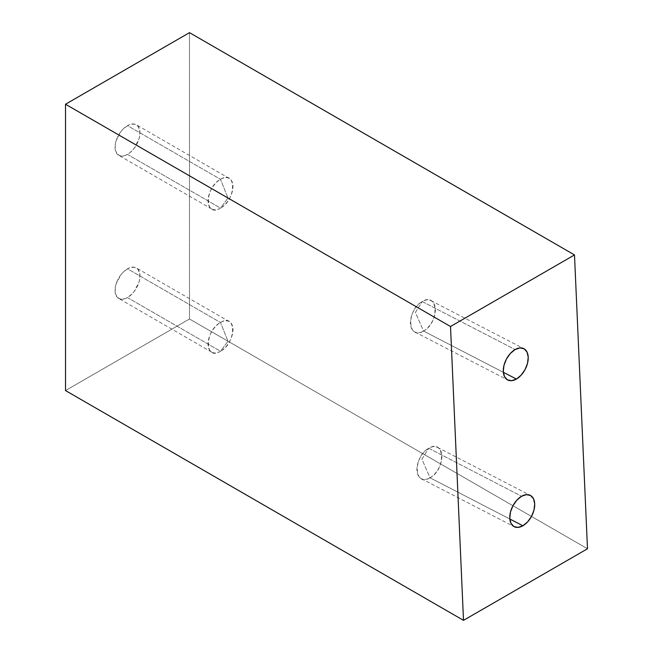 <?xml version="1.0" encoding="UTF-8"?>
<svg xmlns="http://www.w3.org/2000/svg" width="653" height="653" viewBox="0 0 653 653"><rect width="100%" height="100%" fill="white"/><g stroke="black" fill="none" stroke-linecap="round" stroke-linejoin="round"><path stroke-width="0.49" stroke-dasharray="3.27 2.45" d="M220.494 179.322A17.623 10.17 -60 0 1 229.301 178.449A17.623 10.17 -60 0 1 232.003 192.57A17.623 10.17 -60 0 1 220.494 208.103L127.498 154.41A17.623 10.17 120 0 0 139.016 138.885A17.623 10.17 120 0 0 136.314 124.764A17.623 10.17 120 0 0 127.498 125.637L220.494 179.322L227.979 198.039L220.494 208.103C236.566 199.712 236.566 169.151 220.494 179.322C204.413 187.713 204.413 218.273 220.494 208.103L227.979 198.039L220.494 179.322L127.498 125.637L122.731 129.482L120.576 132.061L115.989 141.162L115.279 144.272L115.279 149.888L117.14 154.002L120.576 155.985L122.731 156.075L125.074 155.545L129.931 152.737L134.428 147.994L139.016 138.885L139.726 135.775L139.726 130.159L137.865 126.053L134.428 124.062L129.931 124.511L127.498 125.637A17.623 10.17 120 0 0 115.989 141.162A17.623 10.17 120 0 0 118.691 155.283A17.623 10.17 120 0 0 127.498 154.41L220.494 208.103A17.623 10.17 -60 0 1 211.678 208.976A17.623 10.17 -60 0 1 208.976 194.855A17.623 10.17 -60 0 1 220.494 179.322M220.494 322.492A17.623 10.17 -60 0 1 229.301 321.619A17.623 10.17 -60 0 1 232.003 335.74A17.623 10.17 -60 0 1 220.494 351.265L127.498 297.58A17.623 10.17 120 0 0 139.016 282.055A17.623 10.17 120 0 0 136.314 267.934A17.623 10.17 120 0 0 127.498 268.807L220.494 322.492L227.979 341.201L220.494 351.265C236.566 342.882 236.566 312.322 220.494 322.492C204.413 330.883 204.413 361.444 220.494 351.265L227.979 341.201L220.494 322.492L127.498 268.807L122.731 272.652L120.576 275.223L115.989 284.333L115.279 287.442L115.279 293.058L117.14 297.172L120.576 299.156L125.074 298.707L127.498 297.58L132.273 293.736L134.428 291.156L139.016 282.055L139.726 278.945L139.726 273.329L137.865 269.216L134.428 267.232L129.931 267.681L127.498 268.807A17.623 10.17 120 0 0 115.989 284.333A17.623 10.17 120 0 0 118.691 298.454A17.623 10.17 120 0 0 127.498 297.58L220.494 351.265A17.623 10.17 -60 0 1 211.678 352.138A17.623 10.17 -60 0 1 208.976 338.017A17.623 10.17 -60 0 1 220.494 322.492M423.544 331.055A17.623 10.693 117.3 0 0 434.71 315.081A17.623 10.693 117.3 0 0 430.988 300.658A17.623 10.693 117.3 0 0 422.246 301.564L515.103 349.559L422.246 301.564C438.277 291.369 439.665 322.688 423.544 331.055L415.414 312.444L422.246 301.564L415.414 312.444L423.544 331.055C407.513 341.25 406.125 309.93 422.246 301.564A17.623 10.693 117.3 0 0 411.08 317.538A17.623 10.693 117.3 0 0 414.802 331.961A17.623 10.693 117.3 0 0 423.544 331.055L503.349 372.3L423.544 331.055M430.033 477.776A17.623 10.693 117.3 0 0 441.199 461.793A17.623 10.693 117.3 0 0 437.477 447.37A17.623 10.693 117.3 0 0 428.735 448.285L521.592 496.272L428.735 448.285C444.766 438.09 446.154 469.401 430.033 477.776L421.903 459.165L428.735 448.285L421.903 459.165L430.033 477.776C414.002 487.962 412.614 456.651 428.735 448.285A17.623 10.693 117.3 0 0 417.569 464.259A17.623 10.693 117.3 0 0 421.291 478.682A17.623 10.693 117.3 0 0 430.033 477.776L509.838 519.021L430.033 477.776M65.512 390.567L189.492 318.982L587.488 548.765L189.492 318.982L65.512 390.567M189.492 32.65L189.492 318.982L189.492 32.65M229.301 178.449L136.314 124.764M229.301 321.619L136.314 267.934M430.988 300.658L523.845 348.645M437.477 447.37L530.334 495.366M421.291 478.682L514.156 526.677M414.802 331.961L507.667 379.956M211.678 352.138L118.691 298.454M211.678 208.976L118.691 155.283"/><path stroke-width="0.98" d="M516.409 379.05L503.349 372.3L516.409 379.05L511.593 380.675L507.405 379.817L504.491 376.593L503.3 371.5L503.994 365.305L506.483 358.962L510.385 353.436L515.103 349.559A17.623 10.693 -62.7 0 1 523.845 348.645A17.623 10.693 -62.7 0 1 527.575 363.076A17.623 10.693 -62.7 0 1 516.409 379.05A17.623 10.693 -62.7 0 1 507.667 379.956A17.623 10.693 -62.7 0 1 503.936 365.533A17.623 10.693 -62.7 0 1 515.103 349.559L519.927 347.927L524.106 348.792L527.02 352.016L528.22 357.109L527.518 363.297L525.028 369.639L521.127 375.173L516.409 379.05M522.898 525.763L509.838 519.021L522.898 525.763L518.082 527.395L513.895 526.53L510.981 523.306L509.789 518.213L510.483 512.025L512.972 505.683L516.874 500.149L521.592 496.272A17.623 10.693 -62.7 0 1 530.334 495.366A17.623 10.693 -62.7 0 1 534.064 509.789A17.623 10.693 -62.7 0 1 522.898 525.763A17.623 10.693 -62.7 0 1 514.156 526.677A17.623 10.693 -62.7 0 1 510.426 512.254A17.623 10.693 -62.7 0 1 521.592 496.272L526.408 494.648L530.595 495.505L533.509 498.729L534.709 503.83L534.007 510.017L531.518 516.36L527.616 521.894L522.898 525.763M65.512 104.235L450.513 326.508L574.493 254.931L189.492 32.65L65.512 104.235L189.492 32.65L574.493 254.931L450.513 326.508L463.508 620.35L587.488 548.765L574.493 254.931L587.488 548.765L463.508 620.35L65.512 390.567L65.512 104.235L65.512 390.567L463.508 620.35L450.513 326.508L65.512 104.235"/></g></svg>
